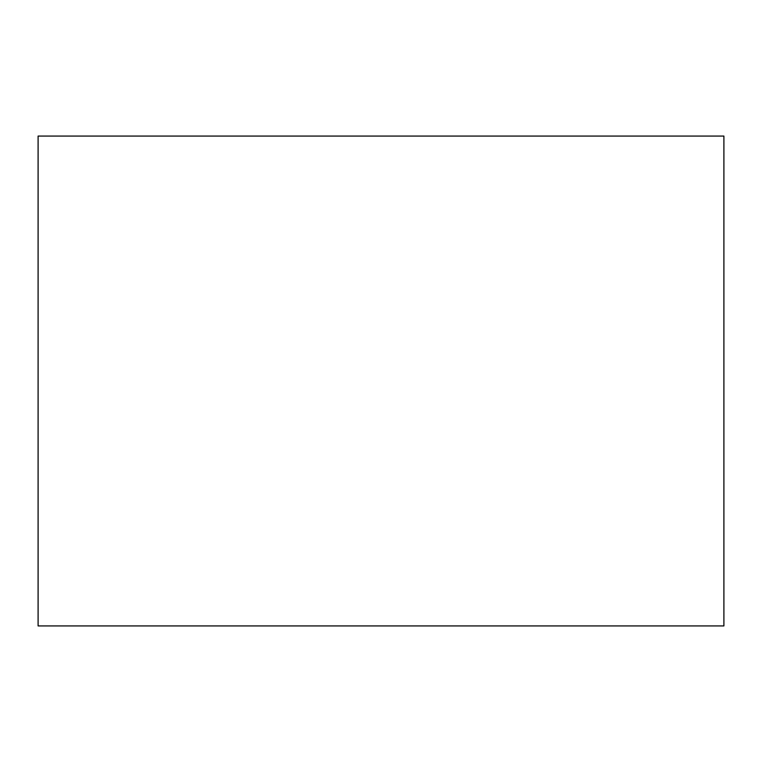 <?xml version="1.0" encoding="UTF-8"?>
<svg xmlns="http://www.w3.org/2000/svg" width="762" height="762" viewBox="0 0 762 762"><rect width="100%" height="100%" fill="white"/><g stroke="black" fill="none" stroke-linecap="round" stroke-linejoin="round"><path stroke-width="1.14" d="M38.1 625.926L723.9 625.926L723.9 136.074L38.1 136.074L38.1 625.926"/></g></svg>
